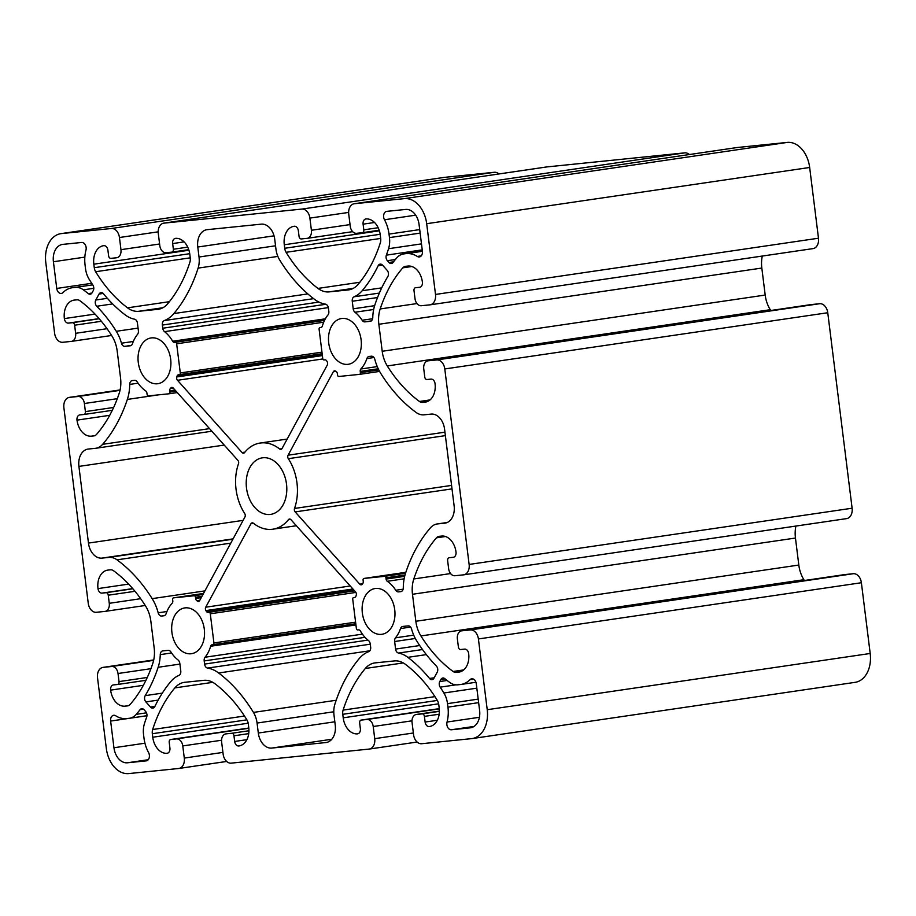 <?xml version="1.0" encoding="UTF-8"?>
<svg xmlns="http://www.w3.org/2000/svg" width="916" height="916" viewBox="0 0 916 916"><rect width="100%" height="100%" fill="white"/><g stroke="black" fill="none" stroke-linecap="round" stroke-linejoin="round"><path stroke-width="1.37" d="M294.517 508.46A2.725 1.912 -98.4 0 0 295.158 511.907L359.77 584.156A2.725 1.912 -98.4 0 0 361.27 584.797A2.725 1.912 -98.4 0 0 362.186 584.282A34.018 23.919 81.6 0 1 362.61 583.801A2.725 1.912 -98.4 0 0 363.24 581.408L363.091 580.172A1.637 1.145 81.6 0 1 364.03 578.431L384.594 576.336A1.637 1.145 81.6 0 1 385.945 577.836L386.094 579.072A2.725 1.912 -98.4 0 0 387.296 581.294A34.018 23.919 81.6 0 1 395.769 590.259A4.351 3.057 -98.4 0 0 398.506 591.873L400.739 591.644A4.351 3.057 -98.4 0 0 400.83 591.633A4.351 3.057 -98.4 0 0 403.292 587.82A39.732 27.938 81.6 0 1 405.674 572.798A148.598 104.47 81.6 0 1 430.394 527.891A20.141 14.164 81.6 0 1 437.218 523.952A20.141 14.164 81.6 0 1 437.665 523.895L444.707 523.185A16.328 11.484 -98.4 0 0 445.061 523.139A16.328 11.484 -98.4 0 0 454.118 505.815L444.569 429.135A16.328 11.484 -98.4 0 0 431.115 414.101L424.074 414.822A20.141 14.164 81.6 0 1 416.013 412.383A148.598 104.47 81.6 0 1 380.861 373.579A39.732 27.938 81.6 0 1 374.839 359.415A4.351 3.057 -98.4 0 0 371.415 356.21L369.182 356.427A4.351 3.057 -98.4 0 0 369.091 356.439A4.351 3.057 -98.4 0 0 366.904 358.557A34.018 23.919 81.6 0 1 360.858 369.011A2.725 1.912 -98.4 0 0 360.228 371.404L360.377 372.64A1.637 1.145 81.6 0 1 359.438 374.381L338.874 376.476A1.637 1.145 81.6 0 1 337.523 374.965L337.374 373.739A2.725 1.912 -98.4 0 0 336.172 371.518A34.018 23.919 81.6 0 1 335.634 371.152A2.725 1.912 -98.4 0 0 334.5 370.831A2.725 1.912 -98.4 0 0 333.31 371.759L288.093 455.195A2.725 1.912 -98.4 0 0 288.322 458.687A43.544 30.617 81.6 0 1 294.517 508.46L451.577 485.4M498.899 173.96A9.801 6.893 -98.4 0 0 494.354 172.277L444.455 177.361A27.217 19.133 -98.4 0 0 443.871 177.429L60.891 233.66A27.217 19.133 -98.4 0 0 45.8 262.526L54.617 333.264A9.801 6.893 -98.4 0 0 62.677 342.286L71.253 341.416A7.626 5.359 -98.4 0 0 71.414 341.393A7.626 5.359 -98.4 0 0 75.639 333.31L74.631 325.203A2.725 1.912 -98.4 0 0 72.387 322.707L68.391 323.108A4.901 3.446 81.6 0 1 64.36 318.596A17.415 12.24 81.6 0 1 74.013 300.127A17.415 12.24 81.6 0 1 74.391 300.082L76.864 299.83A7.626 5.359 81.6 0 1 79.921 300.746A136.072 95.665 81.6 0 1 112.107 336.286A27.217 19.133 81.6 0 1 117.179 350.954L120.546 377.953A27.217 19.133 81.6 0 1 119.206 393.273A136.072 95.665 81.6 0 1 96.569 434.39A7.626 5.359 81.6 0 1 93.982 435.89A7.626 5.359 81.6 0 1 93.821 435.901L91.337 436.153A17.415 12.24 81.6 0 1 77.001 420.123A4.901 3.446 81.6 0 1 79.715 414.925A4.901 3.446 81.6 0 1 79.829 414.914L83.825 414.501A2.725 1.912 -98.4 0 0 83.883 414.49A2.725 1.912 -98.4 0 0 85.394 411.605L84.386 403.509A7.626 5.359 -98.4 0 0 78.112 396.491L69.536 397.361A9.801 6.893 -98.4 0 0 69.33 397.395A9.801 6.893 -98.4 0 0 63.891 407.78L88.245 603.266A9.801 6.893 -98.4 0 0 96.306 612.289L104.882 611.419A7.626 5.359 -98.4 0 0 105.042 611.396A7.626 5.359 -98.4 0 0 109.267 603.312L108.26 595.205A2.725 1.912 -98.4 0 0 106.016 592.709L102.019 593.11A4.901 3.446 81.6 0 1 97.989 588.599A17.415 12.24 81.6 0 1 107.641 570.13A17.415 12.24 81.6 0 1 108.019 570.073L110.504 569.821A7.626 5.359 81.6 0 1 113.55 570.748A136.072 95.665 81.6 0 1 145.736 606.289A27.217 19.133 81.6 0 1 150.808 620.945L154.174 647.944A27.217 19.133 81.6 0 1 152.835 663.264A136.072 95.665 81.6 0 1 130.198 704.393A7.626 5.359 81.6 0 1 127.61 705.881A7.626 5.359 81.6 0 1 127.45 705.904L124.977 706.156A17.415 12.24 81.6 0 1 110.63 690.126A4.901 3.446 81.6 0 1 113.344 684.928A4.901 3.446 81.6 0 1 113.458 684.916L117.454 684.504A2.725 1.912 -98.4 0 0 117.511 684.492A2.725 1.912 -98.4 0 0 119.023 681.607L118.015 673.512A7.626 5.359 -98.4 0 0 111.741 666.493L103.164 667.363A9.801 6.893 -98.4 0 0 102.958 667.398A9.801 6.893 -98.4 0 0 97.52 677.783L106.336 748.521A27.217 19.133 -98.4 0 0 128.744 773.585L178.643 768.501A9.801 6.893 -98.4 0 0 178.849 768.478A9.801 6.893 -98.4 0 0 184.288 758.082L182.776 745.933A7.626 5.359 -98.4 0 0 176.502 738.914L170.788 739.498A2.725 1.912 -98.4 0 0 170.719 739.498A2.725 1.912 -98.4 0 0 169.22 742.395L169.918 748.063A4.901 3.446 81.6 0 1 167.204 753.261A4.901 3.446 81.6 0 1 167.101 753.273A17.415 12.24 81.6 0 1 152.754 737.231L152.319 733.727A7.626 5.359 81.6 0 1 152.663 729.525A136.072 95.665 81.6 0 1 174.864 687.905A27.217 19.133 81.6 0 1 184.276 682.351A27.217 19.133 81.6 0 1 184.872 682.283L203.913 680.336A27.217 19.133 81.6 0 1 215.054 683.805A136.072 95.665 81.6 0 1 246.931 719.919A7.626 5.359 81.6 0 1 248.305 723.938L248.74 727.453A17.415 12.24 81.6 0 1 239.087 745.922A17.415 12.24 81.6 0 1 238.71 745.967A4.901 3.446 81.6 0 1 234.668 741.456L233.969 735.788A2.725 1.912 -98.4 0 0 231.725 733.281L226.012 733.865A7.626 5.359 -98.4 0 0 225.851 733.888A7.626 5.359 -98.4 0 0 221.626 741.971L223.138 754.12A9.801 6.893 -98.4 0 0 231.198 763.143L369.079 749.082A9.801 6.893 -98.4 0 0 369.297 749.059A9.801 6.893 -98.4 0 0 374.724 738.662L373.213 726.514A7.626 5.359 -98.4 0 0 366.938 719.495L361.225 720.079A2.725 1.912 -98.4 0 0 361.167 720.091A2.725 1.912 -98.4 0 0 359.656 722.976L360.366 728.644A4.901 3.446 81.6 0 1 357.652 733.842A4.901 3.446 81.6 0 1 357.549 733.853A17.415 12.24 81.6 0 1 343.202 717.823L342.767 714.308A7.626 5.359 81.6 0 1 343.111 710.106A136.072 95.665 81.6 0 1 365.312 668.485A27.217 19.133 81.6 0 1 374.724 662.944A27.217 19.133 81.6 0 1 375.32 662.863L394.361 660.928A27.217 19.133 81.6 0 1 405.502 664.398A136.072 95.665 81.6 0 1 437.379 700.5A7.626 5.359 81.6 0 1 438.753 704.53L439.188 708.034A17.415 12.24 81.6 0 1 429.524 726.514A17.415 12.24 81.6 0 1 429.146 726.56A4.901 3.446 81.6 0 1 425.116 722.048L424.406 716.381A2.725 1.912 -98.4 0 0 422.173 713.873L416.459 714.457A7.626 5.359 -98.4 0 0 416.288 714.469A7.626 5.359 -98.4 0 0 412.063 722.552L413.574 734.712A9.801 6.893 -98.4 0 0 421.646 743.723L471.545 738.639A27.217 19.133 -98.4 0 0 472.129 738.571A27.217 19.133 -98.4 0 0 487.22 709.705L478.415 638.956A9.801 6.893 -98.4 0 0 470.343 629.933L461.779 630.815A7.626 5.359 -98.4 0 0 461.607 630.838A7.626 5.359 -98.4 0 0 457.382 638.921L458.389 647.017A2.725 1.912 -98.4 0 0 460.634 649.524L464.63 649.112A4.901 3.446 81.6 0 1 468.671 653.623A17.415 12.24 81.6 0 1 459.008 672.104A17.415 12.24 81.6 0 1 458.63 672.149L456.157 672.401A7.626 5.359 81.6 0 1 453.099 671.485A136.072 95.665 81.6 0 1 420.913 635.944A27.217 19.133 81.6 0 1 415.841 621.277L412.486 594.278A27.217 19.133 81.6 0 1 413.814 578.958A136.072 95.665 81.6 0 1 436.463 537.829A7.626 5.359 81.6 0 1 439.039 536.341A7.626 5.359 81.6 0 1 439.211 536.318L441.684 536.066A17.415 12.24 81.6 0 1 456.019 552.108A4.901 3.446 81.6 0 1 453.305 557.306A4.901 3.446 81.6 0 1 453.202 557.317L449.206 557.718A2.725 1.912 -98.4 0 0 449.138 557.73A2.725 1.912 -98.4 0 0 447.638 560.615L448.645 568.71A7.626 5.359 -98.4 0 0 454.92 575.729L463.485 574.859A9.801 6.893 -98.4 0 0 463.702 574.836A9.801 6.893 -98.4 0 0 469.129 564.439L444.787 368.953A9.801 6.893 -98.4 0 0 436.714 359.942L428.15 360.812A7.626 5.359 -98.4 0 0 427.978 360.835A7.626 5.359 -98.4 0 0 423.753 368.919L424.761 377.014A2.725 1.912 -98.4 0 0 427.005 379.522L431.001 379.11A4.901 3.446 81.6 0 1 435.043 383.621A17.415 12.24 81.6 0 1 425.379 402.101A17.415 12.24 81.6 0 1 425.001 402.147L422.528 402.399A7.626 5.359 81.6 0 1 419.471 401.483A136.072 95.665 81.6 0 1 387.285 365.942A27.217 19.133 81.6 0 1 382.212 351.275L378.846 324.275A27.217 19.133 81.6 0 1 380.186 308.955A136.072 95.665 81.6 0 1 402.822 267.827A7.626 5.359 81.6 0 1 405.41 266.338A7.626 5.359 81.6 0 1 405.57 266.316L408.055 266.064A17.415 12.24 81.6 0 1 422.39 282.105A4.901 3.446 81.6 0 1 419.677 287.303A4.901 3.446 81.6 0 1 419.574 287.315L415.566 287.716A2.725 1.912 -98.4 0 0 415.509 287.727A2.725 1.912 -98.4 0 0 413.998 290.612L415.017 298.719A7.626 5.359 -98.4 0 0 421.28 305.726L429.856 304.856A9.801 6.893 -98.4 0 0 430.073 304.833A9.801 6.893 -98.4 0 0 435.501 294.437L426.684 223.699A27.217 19.133 -98.4 0 0 404.277 198.635L354.389 203.73A9.801 6.893 -98.4 0 0 354.171 203.753A9.801 6.893 -98.4 0 0 348.744 214.149L350.255 226.298A7.626 5.359 -98.4 0 0 356.53 233.317L362.244 232.733A2.725 1.912 -98.4 0 0 362.301 232.721A2.725 1.912 -98.4 0 0 363.812 229.836L363.102 224.168A4.901 3.446 81.6 0 1 365.816 218.97A4.901 3.446 81.6 0 1 365.931 218.958A17.415 12.24 81.6 0 1 380.266 234.988L380.701 238.504A7.626 5.359 81.6 0 1 380.358 242.706A136.072 95.665 81.6 0 1 358.167 284.326A27.217 19.133 81.6 0 1 348.744 289.868A27.217 19.133 81.6 0 1 348.149 289.948L329.107 291.883A27.217 19.133 81.6 0 1 317.966 288.414A136.072 95.665 81.6 0 1 286.09 252.312A7.626 5.359 81.6 0 1 284.716 248.282L284.281 244.778A17.415 12.24 81.6 0 1 293.944 226.298A17.415 12.24 81.6 0 1 294.322 226.252A4.901 3.446 81.6 0 1 298.353 230.763L299.063 236.431A2.725 1.912 -98.4 0 0 301.295 238.939L307.009 238.355A7.626 5.359 -98.4 0 0 307.181 238.343A7.626 5.359 -98.4 0 0 311.406 230.26L309.894 218.1A9.801 6.893 -98.4 0 0 301.822 209.088L163.941 223.138A9.801 6.893 -98.4 0 0 163.724 223.161A9.801 6.893 -98.4 0 0 158.296 233.557L159.808 245.706A7.626 5.359 -98.4 0 0 166.082 252.724L171.796 252.14A2.725 1.912 -98.4 0 0 171.853 252.129A2.725 1.912 -98.4 0 0 173.364 249.244L172.655 243.576A4.901 3.446 81.6 0 1 175.38 238.378A4.901 3.446 81.6 0 1 175.483 238.366A17.415 12.24 81.6 0 1 189.818 254.408L190.253 257.911A7.626 5.359 81.6 0 1 189.91 262.113A136.072 95.665 81.6 0 1 167.72 303.734A27.217 19.133 81.6 0 1 158.296 309.287A27.217 19.133 81.6 0 1 157.712 309.356L138.66 311.303A27.217 19.133 81.6 0 1 127.519 307.833A136.072 95.665 81.6 0 1 95.642 271.72A7.626 5.359 81.6 0 1 94.279 267.701L93.833 264.186A17.415 12.24 81.6 0 1 103.497 245.717A17.415 12.24 81.6 0 1 103.874 245.671A4.901 3.446 81.6 0 1 107.905 250.183L108.615 255.85A2.725 1.912 -98.4 0 0 110.859 258.358L116.572 257.774A7.626 5.359 -98.4 0 0 116.733 257.751A7.626 5.359 -98.4 0 0 120.958 249.667L119.446 237.519A9.801 6.893 -98.4 0 0 111.374 228.496L61.487 233.58A27.217 19.133 -98.4 0 0 60.891 233.66M381.411 634.353A23.129 16.259 81.6 0 1 362.404 613.411A23.129 16.259 81.6 0 1 375.194 588.519A23.129 16.259 81.6 0 1 394.636 609.048A23.129 16.259 81.6 0 1 381.915 634.296A23.129 16.259 81.6 0 1 381.411 634.353M157.334 383.77A23.129 16.259 81.6 0 1 138.327 362.828A23.129 16.259 81.6 0 1 151.117 337.935A23.129 16.259 81.6 0 1 170.571 358.454A23.129 16.259 81.6 0 1 157.838 383.701A23.129 16.259 81.6 0 1 157.334 383.77M132.488 343.672A4.351 3.057 81.6 0 1 130.301 345.779A4.351 3.057 81.6 0 1 130.209 345.79L124.874 346.34A4.351 3.057 81.6 0 1 121.462 343.202A35.38 24.869 -98.4 0 0 116.298 331.294A144.247 101.413 -98.4 0 0 96.707 306.253A4.351 3.057 81.6 0 1 95.814 300.013L99.054 294.047A4.351 3.057 81.6 0 1 100.955 292.57A4.351 3.057 81.6 0 1 103.485 293.761A144.247 101.413 -98.4 0 0 125.183 314.886A35.38 24.869 -98.4 0 0 134.492 319.169A4.351 3.057 81.6 0 1 137.434 323.153L138.385 330.71A4.351 3.057 81.6 0 1 137.503 334.409A34.018 23.919 -98.4 0 0 132.488 343.672M443.894 693A20.141 14.164 81.6 0 1 447.512 703.637L447.947 707.141A29.942 21.045 81.6 0 1 447.054 722.037A5.439 3.824 -98.4 0 0 451.37 729.766L470.194 727.842A16.328 11.484 -98.4 0 0 470.549 727.796A16.328 11.484 -98.4 0 0 479.606 710.472L476.286 683.794A5.439 3.824 -98.4 0 0 471.683 678.79A5.439 3.824 -98.4 0 0 470.011 679.672A29.942 21.045 81.6 0 1 460.828 684.481A29.942 21.045 81.6 0 1 460.175 684.573L457.702 684.825A20.141 14.164 81.6 0 1 449.642 682.386A148.598 104.47 81.6 0 1 444.787 678.63A4.351 3.057 -98.4 0 0 442.806 678A4.351 3.057 -98.4 0 0 440.905 679.477L439.783 681.55A4.351 3.057 -98.4 0 0 440.161 687.16A148.598 104.47 81.6 0 1 443.894 693L476.824 688.168M75.318 287.406L72.845 287.658A29.942 21.045 -98.4 0 0 72.192 287.739A29.942 21.045 -98.4 0 0 63.009 292.559A5.439 3.824 81.6 0 1 61.338 293.429A5.439 3.824 81.6 0 1 56.746 288.437L53.414 261.747A16.328 11.484 81.6 0 1 62.471 244.423A16.328 11.484 81.6 0 1 62.826 244.377L81.65 242.465A5.439 3.824 81.6 0 1 85.967 250.183A29.942 21.045 -98.4 0 0 85.073 265.079L85.509 268.594A20.141 14.164 -98.4 0 0 89.138 279.231A148.598 104.47 -98.4 0 0 92.859 285.059A4.351 3.057 81.6 0 1 93.237 290.681L92.115 292.742A4.351 3.057 81.6 0 1 90.215 294.219A4.351 3.057 81.6 0 1 88.234 293.601A148.598 104.47 -98.4 0 0 83.39 289.834A20.141 14.164 -98.4 0 0 75.318 287.406L92.722 284.853M115.725 715.785A5.439 3.824 -98.4 0 0 113.641 715.293A5.439 3.824 -98.4 0 0 110.63 721.064L113.95 747.754A16.328 11.484 -98.4 0 0 127.393 762.788L146.216 760.864A5.439 3.824 -98.4 0 0 146.342 760.852A5.439 3.824 -98.4 0 0 148.529 752.471A29.942 21.045 81.6 0 1 143.995 738.124L143.56 734.621A20.141 14.164 81.6 0 1 144.476 723.514A148.598 104.47 81.6 0 1 146.674 717.079A4.351 3.057 -98.4 0 0 145.655 711.526L144.064 709.74A4.351 3.057 -98.4 0 0 141.648 708.698A4.351 3.057 -98.4 0 0 140.068 709.694A148.598 104.47 81.6 0 1 136.255 714.331A20.141 14.164 81.6 0 1 129.431 718.27A20.141 14.164 81.6 0 1 128.996 718.327L126.523 718.579A29.942 21.045 81.6 0 1 115.725 715.785M404.025 253.892A20.141 14.164 -98.4 0 0 403.59 253.95A20.141 14.164 -98.4 0 0 396.765 257.888A148.598 104.47 -98.4 0 0 392.964 262.537A4.351 3.057 81.6 0 1 391.372 263.522A4.351 3.057 81.6 0 1 388.968 262.491L387.365 260.694A4.351 3.057 81.6 0 1 386.357 255.152A148.598 104.47 -98.4 0 0 388.556 248.705A20.141 14.164 -98.4 0 0 389.46 237.61L389.025 234.095A29.942 21.045 -98.4 0 0 384.491 219.76A5.439 3.824 81.6 0 1 386.689 211.378A5.439 3.824 81.6 0 1 386.804 211.356L405.628 209.443A16.328 11.484 81.6 0 1 419.07 224.477L422.39 251.167A5.439 3.824 81.6 0 1 419.379 256.938A5.439 3.824 81.6 0 1 417.295 256.446A29.942 21.045 -98.4 0 0 406.509 253.64L422.402 251.202L403.59 253.95M160.254 654.631A35.38 24.869 81.6 0 1 158.147 667.283A144.247 101.413 81.6 0 1 145.209 695.645A4.351 3.057 -98.4 0 0 145.873 701.908L150.499 707.072A4.351 3.057 -98.4 0 0 152.903 708.102A4.351 3.057 -98.4 0 0 154.896 706.465A144.247 101.413 81.6 0 1 170.845 681.493A35.38 24.869 81.6 0 1 178.872 675.447A4.351 3.057 -98.4 0 0 180.761 670.97L179.822 663.413A4.351 3.057 -98.4 0 0 178.059 659.989A34.018 23.919 81.6 0 1 170.891 651.963A4.351 3.057 -98.4 0 0 168.143 650.349L162.808 650.898A4.351 3.057 -98.4 0 0 162.716 650.91A4.351 3.057 -98.4 0 0 160.254 654.631L171.555 652.971M378.136 265.755A144.247 101.413 81.6 0 1 362.175 290.738A35.38 24.869 81.6 0 1 354.16 296.773A4.351 3.057 -98.4 0 0 352.259 301.25L353.198 308.818A4.351 3.057 -98.4 0 0 354.961 312.241A34.018 23.919 81.6 0 1 362.141 320.257A4.351 3.057 -98.4 0 0 364.877 321.871L370.213 321.333A4.351 3.057 -98.4 0 0 370.304 321.31A4.351 3.057 -98.4 0 0 372.766 317.589A35.38 24.869 81.6 0 1 374.873 304.936A144.247 101.413 81.6 0 1 387.811 276.586A4.351 3.057 -98.4 0 0 387.147 270.312L382.533 265.148A4.351 3.057 -98.4 0 0 380.129 264.117A4.351 3.057 -98.4 0 0 378.136 265.755L382.499 265.113M411.559 629.017A4.351 3.057 -98.4 0 0 408.147 625.891L402.811 626.43A4.351 3.057 -98.4 0 0 402.719 626.441A4.351 3.057 -98.4 0 0 400.532 628.559A34.018 23.919 81.6 0 1 395.517 637.822A4.351 3.057 -98.4 0 0 394.647 641.509L395.586 649.078A4.351 3.057 -98.4 0 0 398.529 653.051A35.38 24.869 81.6 0 1 407.838 657.333A144.247 101.413 81.6 0 1 429.535 678.47A4.351 3.057 -98.4 0 0 432.077 679.649A4.351 3.057 -98.4 0 0 433.978 678.172L437.207 672.218A4.351 3.057 -98.4 0 0 436.314 665.966A144.247 101.413 81.6 0 1 416.723 640.925A35.38 24.869 81.6 0 1 411.559 629.017M199.024 257.018A20.141 14.164 81.6 0 1 198.108 268.113A148.598 104.47 81.6 0 1 173.868 313.57A39.732 27.938 81.6 0 1 164.319 320.566A4.351 3.057 -98.4 0 0 162.361 325.065L162.762 328.226A4.351 3.057 -98.4 0 0 164.525 331.649A34.018 23.919 81.6 0 1 172.655 341.244A2.725 1.912 -98.4 0 0 174.441 342.378L175.311 342.286A1.637 1.145 81.6 0 1 176.651 343.798L180.292 372.949A1.637 1.145 81.6 0 1 179.376 374.69L178.471 374.781A2.725 1.912 -98.4 0 0 178.414 374.781A2.725 1.912 -98.4 0 0 177.006 376.247A34.018 23.919 81.6 0 1 176.799 376.957A2.725 1.912 -98.4 0 0 177.475 380.289L242.076 452.538A2.725 1.912 -98.4 0 0 243.587 453.191A2.725 1.912 -98.4 0 0 244.561 452.596A43.544 30.617 81.6 0 1 260.19 443.035A43.544 30.617 81.6 0 1 279.666 449.012A2.725 1.912 -98.4 0 0 280.891 449.39A2.725 1.912 -98.4 0 0 282.071 448.462L327.287 365.026A2.725 1.912 -98.4 0 0 327.126 361.625A34.018 23.919 81.6 0 1 326.749 360.984A2.725 1.912 -98.4 0 0 324.951 359.851L324.081 359.931A1.637 1.145 81.6 0 1 322.741 358.431L319.111 329.268A1.637 1.145 81.6 0 1 320.016 327.539L320.921 327.447A2.725 1.912 -98.4 0 0 320.978 327.436A2.725 1.912 -98.4 0 0 322.386 325.981A34.018 23.919 81.6 0 1 327.951 314.99A4.351 3.057 -98.4 0 0 328.821 311.303L328.432 308.142A4.351 3.057 -98.4 0 0 325.42 304.146A39.732 27.938 81.6 0 1 314.394 299.246A148.598 104.47 81.6 0 1 279.575 259.812A20.141 14.164 81.6 0 1 275.956 249.175L274.72 239.191A16.328 11.484 -98.4 0 0 261.266 224.157L207.188 229.664A16.328 11.484 -98.4 0 0 206.833 229.71A16.328 11.484 -98.4 0 0 197.776 247.034L199.024 257.018L275.533 245.786M179.376 374.69A1.637 1.145 81.6 0 1 179.341 374.69L322.157 353.725L179.421 374.678M169.941 392.048A1.637 1.145 81.6 0 1 168.991 393.788L148.426 395.884A1.637 1.145 81.6 0 1 147.087 394.384L146.926 393.147A2.725 1.912 -98.4 0 0 145.724 390.937A34.018 23.919 81.6 0 1 137.251 381.961A4.351 3.057 -98.4 0 0 134.515 380.358L132.293 380.575A4.351 3.057 -98.4 0 0 132.19 380.587A4.351 3.057 -98.4 0 0 129.728 384.399A39.732 27.938 81.6 0 1 127.347 399.422A148.598 104.47 81.6 0 1 102.626 444.329A20.141 14.164 81.6 0 1 95.802 448.267A20.141 14.164 81.6 0 1 95.367 448.325L88.314 449.046A16.328 11.484 -98.4 0 0 87.959 449.092A16.328 11.484 -98.4 0 0 78.913 466.404L88.463 543.085A16.328 11.484 -98.4 0 0 101.905 558.119L108.947 557.409A20.141 14.164 81.6 0 1 117.019 559.836A148.598 104.47 81.6 0 1 152.159 598.64A39.732 27.938 81.6 0 1 158.182 612.804A4.351 3.057 -98.4 0 0 161.617 616.021L163.838 615.792A4.351 3.057 -98.4 0 0 163.93 615.781A4.351 3.057 -98.4 0 0 166.117 613.674A34.018 23.919 81.6 0 1 172.162 603.22A2.725 1.912 -98.4 0 0 172.792 600.816L172.643 599.579A1.637 1.145 81.6 0 1 173.582 597.85L194.146 595.755A1.637 1.145 81.6 0 1 195.497 597.255L195.646 598.492A2.725 1.912 -98.4 0 0 196.848 600.701A34.018 23.919 81.6 0 1 197.387 601.079A2.725 1.912 -98.4 0 0 198.52 601.388A2.725 1.912 -98.4 0 0 199.711 600.472L244.927 517.025A2.725 1.912 -98.4 0 0 244.709 513.544A43.544 30.617 81.6 0 1 238.504 463.759A2.725 1.912 -98.4 0 0 237.862 460.324L173.261 388.063A2.725 1.912 -98.4 0 0 171.75 387.422A2.725 1.912 -98.4 0 0 170.845 387.949A34.018 23.919 81.6 0 1 170.41 388.418A2.725 1.912 -98.4 0 0 169.781 390.823L169.941 392.048L176.021 391.155M253.354 523.208A2.725 1.912 -98.4 0 0 252.14 522.841A2.725 1.912 -98.4 0 0 250.95 523.757L205.734 607.205A2.725 1.912 -98.4 0 0 205.894 610.594A34.018 23.919 81.6 0 1 206.283 611.247A2.725 1.912 -98.4 0 0 208.069 612.38L208.94 612.289A1.637 1.145 81.6 0 1 210.291 613.789L213.92 642.952A1.637 1.145 81.6 0 1 212.981 644.692L212.111 644.784A2.725 1.912 -98.4 0 0 212.043 644.784A2.725 1.912 -98.4 0 0 210.646 646.249A34.018 23.919 81.6 0 1 205.07 657.23A4.351 3.057 -98.4 0 0 204.199 660.928L204.589 664.089A4.351 3.057 -98.4 0 0 207.6 668.073A39.732 27.938 81.6 0 1 218.638 672.985A148.598 104.47 81.6 0 1 253.446 712.408A20.141 14.164 81.6 0 1 257.064 723.045L258.312 733.029A16.328 11.484 -98.4 0 0 271.754 748.074L325.844 742.555A16.328 11.484 -98.4 0 0 326.199 742.51A16.328 11.484 -98.4 0 0 335.245 725.197L334.008 715.201A20.141 14.164 81.6 0 1 334.913 704.106A148.598 104.47 81.6 0 1 359.152 658.661A39.732 27.938 81.6 0 1 368.701 651.654A4.351 3.057 -98.4 0 0 370.659 647.154L370.27 643.994A4.351 3.057 -98.4 0 0 368.507 640.57A34.018 23.919 81.6 0 1 360.377 630.987A2.725 1.912 -98.4 0 0 358.58 629.842L357.709 629.933A1.637 1.145 81.6 0 1 356.37 628.433L352.74 599.27A1.637 1.145 81.6 0 1 353.679 597.541L354.549 597.45A2.725 1.912 -98.4 0 0 354.606 597.438A2.725 1.912 -98.4 0 0 356.015 595.984A34.018 23.919 81.6 0 1 356.232 595.274A2.725 1.912 -98.4 0 0 355.557 591.931L290.945 519.681A2.725 1.912 -98.4 0 0 289.445 519.04A2.725 1.912 -98.4 0 0 288.46 519.635A43.544 30.617 81.6 0 1 272.842 529.196A43.544 30.617 81.6 0 1 253.354 523.208M347.782 364.35A23.129 16.259 81.6 0 1 328.775 343.408A23.129 16.259 81.6 0 1 341.565 318.516A23.129 16.259 81.6 0 1 361.007 339.046A23.129 16.259 81.6 0 1 348.275 364.293A23.129 16.259 81.6 0 1 347.782 364.35M190.963 653.772A23.129 16.259 81.6 0 1 171.968 632.83A23.129 16.259 81.6 0 1 184.746 607.926A23.129 16.259 81.6 0 1 204.199 628.456A23.129 16.259 81.6 0 1 191.467 653.703A23.129 16.259 81.6 0 1 190.963 653.772M270.048 514.46A28.579 20.095 81.6 0 1 246.576 488.594A28.579 20.095 81.6 0 1 262.365 457.84A28.579 20.095 81.6 0 1 286.387 483.19A28.579 20.095 81.6 0 1 270.667 514.38A28.579 20.095 81.6 0 1 270.048 514.46M689.336 154.541A9.801 6.893 -98.4 0 0 684.802 152.858L546.921 166.918A9.801 6.893 -98.4 0 0 546.703 166.941A9.801 6.893 -98.4 0 0 546.497 166.975M430.28 304.799L812.836 248.637A9.801 6.893 -98.4 0 0 813.042 248.602A9.801 6.893 -98.4 0 0 818.48 238.217L809.664 167.479A27.217 19.133 -98.4 0 0 787.256 142.415L737.357 147.499A9.801 6.893 -98.4 0 0 737.151 147.522A9.801 6.893 -98.4 0 0 736.933 147.568M770.757 310.513A136.072 95.665 81.6 0 1 770.264 309.711A27.217 19.133 81.6 0 1 765.192 295.055L761.826 268.056A27.217 19.133 81.6 0 1 762.272 256.056M463.908 574.801L846.464 518.639A9.801 6.893 -98.4 0 0 846.67 518.605A9.801 6.893 -98.4 0 0 852.109 508.22L827.755 312.734A9.801 6.893 -98.4 0 0 819.694 303.711L811.118 304.581A7.626 5.359 -98.4 0 0 810.958 304.604A7.626 5.359 -98.4 0 0 810.797 304.639M804.397 580.515A136.072 95.665 81.6 0 1 803.893 579.714A27.217 19.133 81.6 0 1 798.821 565.046L795.454 538.047A27.217 19.133 81.6 0 1 795.901 526.059M854.513 682.42A27.217 19.133 -98.4 0 0 855.109 682.34A27.217 19.133 -98.4 0 0 870.2 653.474L861.383 582.736A9.801 6.893 -98.4 0 0 853.323 573.714L844.747 574.584A7.626 5.359 -98.4 0 0 844.586 574.607A7.626 5.359 -98.4 0 0 844.426 574.641M295.158 511.907L452 488.881M61.487 233.58L444.455 177.361M71.574 341.359L111.603 335.485L71.414 341.393M359.77 584.156L362.679 583.732M250.95 523.757L253.56 523.38M288.46 519.635L290.544 519.326M288.322 458.687L445.371 435.627M288.093 455.195L444.947 432.169M205.734 607.205L350.233 585.988M169.071 393.777L177.28 392.575L169.036 393.788M333.31 371.759L335.943 371.369M359.507 374.369L379.59 371.415L359.473 374.369M360.377 372.64L378.8 369.938M360.228 371.404L378.228 368.77M360.858 369.011L377.266 366.595M366.904 358.557L373.946 357.526M444.707 523.185L445.416 523.082M437.665 523.895L447.248 522.486M398.506 591.873L401.46 591.438M395.769 590.259L403.12 589.183M387.296 581.294L404.139 578.82M386.094 579.072L404.666 576.347M385.945 577.836L404.998 575.042M384.594 576.336L405.525 573.267M364.03 578.431L405.845 572.294L363.995 578.443M205.894 610.594L352.935 589.011M206.283 611.247L353.496 589.629M208.069 612.38L354.595 590.866L208.94 612.289M210.291 613.789L355.9 592.412M213.92 642.952L355.591 622.159M213.05 644.681L355.786 623.727L213.016 644.681M210.646 646.249L355.935 624.918M205.07 657.23L362.404 634.135M204.199 660.928L364.992 637.318M204.589 664.089L367.923 640.101M207.6 668.073L370.293 644.188M218.638 672.985L369.835 650.784M253.446 712.408L336.195 700.259M257.064 723.045L333.79 711.778M258.312 733.029L334.832 721.797M271.754 748.074L331.787 739.258M325.844 742.555L326.543 742.452M169.781 390.823L175.025 390.056M198.108 268.113L277.857 256.411M173.868 313.57L307.822 293.899M129.728 384.399L138.076 383.186M127.347 399.422L158.262 394.888M102.626 444.329L209.535 428.642M78.913 466.404L224.237 445.073M88.463 543.085L243.106 520.38M101.905 558.119L233.099 538.86M108.947 557.409L232.904 539.203M117.019 559.836L230.786 543.131M152.159 598.64L204.898 590.9M158.182 612.804L166.941 611.522M161.617 616.021L164.571 615.586M173.582 597.85L203.512 593.453L173.548 597.85M194.146 595.755L202.974 594.461M195.497 597.255L201.967 596.305M195.646 598.492L201.234 597.667M196.848 600.701L199.825 600.266M197.387 601.079L199.528 600.759M170.845 387.949L172.781 387.663M170.41 388.418L173.204 388.006M197.776 247.034L274.044 235.836M164.319 320.566L313.615 298.65M162.361 325.065L318.974 302.074M162.762 328.226L325.901 304.272M164.525 331.649L328.34 307.604M172.655 341.244L325.352 318.825M174.441 342.378L324.55 320.337M175.311 342.286L324.539 320.382M176.651 343.798L323.714 322.203M180.292 372.949L321.963 352.156M177.006 376.247L322.306 354.916M176.799 376.957L322.386 355.58M177.475 380.289L322.867 358.946M242.076 452.538L244.938 452.126M279.666 449.012L281.945 448.68M362.175 290.738L381.72 287.864M354.16 296.773L379.361 293.074M400.532 628.559L410.586 627.082M395.517 637.822L413.711 635.154M394.647 641.509L415.314 638.475M395.586 649.078L419.723 645.528M398.529 653.051L422.516 649.536M407.838 657.333L426.341 654.619M429.535 678.47L434.184 677.783M158.147 667.283L179.902 664.089M145.209 695.645L162.315 693.126M352.259 301.25L377.541 297.54M353.198 308.818L374.644 305.669M354.961 312.241L373.671 309.494M362.141 320.257L372.629 318.722M364.877 321.871L371.266 320.932M406.509 253.64L422.413 251.305M145.873 701.908L158.17 700.11M150.499 707.072L154.907 706.431M124.874 346.34L131.263 345.401M121.462 343.202L133.324 341.462M116.298 331.294L138.053 328.111M96.707 306.253L112.645 303.917M95.814 300.013L107.367 298.318M99.054 294.047L103.199 293.441M447.512 703.637L478.198 699.126M447.947 707.141L478.633 702.641M447.054 722.037L479.411 717.285M440.161 687.16L455.939 684.847M83.39 289.834L93.798 288.311M88.234 293.601L91.932 293.051M451.37 729.766L474.03 726.434M470.194 727.842L470.904 727.739M470.011 679.672L473.538 679.145M440.905 679.477L445.073 678.87M439.783 681.55L447.1 680.473M388.968 262.491L393.514 261.816M387.365 260.694L395.38 259.526M386.357 255.152L422.242 249.873M388.556 248.705L421.486 243.874M389.46 237.61L420.146 233.111M389.025 234.095L419.711 229.595M384.491 219.76L415.704 215.168M417.295 256.446L421.234 255.862M110.63 721.064L146.961 715.728M113.95 747.754L144.946 743.197M111.374 228.496L494.354 172.277M127.393 762.788L148.232 759.73M140.068 709.694L143.457 709.19M136.255 714.331L146.48 712.831M72.845 287.658L72.192 287.739M56.746 288.437L91.703 283.307M53.414 261.747L84.844 257.133M119.446 237.519L158.193 231.828M120.958 249.667L159.59 243.999M93.833 264.186L188.925 250.228M94.279 267.701L189.726 253.686M95.642 271.72L190.253 257.831M127.519 307.833L169.391 301.685M138.66 311.303L162.888 307.742M157.712 309.356L158.88 309.184M172.655 243.576L184.116 241.893M173.364 249.244L187.734 247.137M171.91 252.129L188.742 249.656L171.853 252.129M163.941 223.138L546.921 166.918M301.822 209.088L684.802 152.858M309.894 218.1L348.63 212.42M311.406 230.26L350.038 224.58M307.341 238.309L352.649 231.656L307.181 238.343M284.281 244.778L379.373 230.821M284.716 248.282L380.163 234.278M286.09 252.312L380.69 238.423M317.966 288.414L359.839 282.265M329.107 291.883L353.336 288.334M348.149 289.948L349.328 289.777M363.102 224.168L374.552 222.485M363.812 229.836L378.182 227.729M362.358 232.71L379.19 230.237L362.301 232.721M354.389 203.73L737.357 147.499M404.277 198.635L787.256 142.415M426.684 223.699L809.664 167.479M435.501 294.437L818.48 238.217M402.822 267.827L411.856 266.499M380.186 308.955L416.952 303.562M378.846 324.275L761.826 268.056M382.212 351.275L765.192 295.055M387.285 365.942L770.264 309.711M419.471 401.483L430.039 399.926M422.528 402.399L426.776 401.78M425.001 402.147L425.757 402.032M428.15 360.812L811.118 304.581M436.714 359.942L819.694 303.711M444.787 368.953L827.755 312.734M469.129 564.439L852.109 508.22M436.463 537.829L445.485 536.501M413.814 578.958L450.58 573.565M412.486 594.278L795.454 538.047M415.841 621.277L798.821 565.046M420.913 635.944L803.893 579.714M453.099 671.485L463.668 669.928M456.157 672.401L460.405 671.772M458.63 672.149L459.385 672.035M461.779 630.815L844.747 574.584M470.343 629.933L853.323 573.714M478.415 638.956L861.383 582.736M487.22 709.705L870.2 653.474M416.459 714.457L439.371 711.091L416.288 714.469M422.173 713.873L439.371 711.343M424.406 716.381L439.165 714.217M425.116 722.048L437.333 720.251M429.146 726.56L429.902 726.445M365.312 668.485L403.258 662.921M343.111 710.106L434.94 696.629M342.767 714.308L437.333 700.431M343.202 717.823L438.638 703.809M361.225 720.079L439.256 708.629L361.167 720.091M366.938 719.495L439.279 708.881M373.213 726.514L411.994 720.823M374.724 738.662L413.368 732.995M369.503 749.025L417.101 742.04L369.297 749.059M231.725 733.281L248.934 730.762M233.969 735.788L248.717 733.624M234.668 741.456L246.885 739.67M238.71 745.967L239.454 745.864M174.864 687.905L212.81 682.328M152.663 729.525L244.492 716.037M152.319 733.727L246.885 719.839M152.754 737.231L248.19 723.216M170.788 739.498L248.809 728.037L170.719 739.498M176.502 738.914L248.831 728.289M182.776 745.933L221.546 740.243M184.288 758.082L222.92 752.402M179.067 768.432L226.653 761.448M103.164 667.363L153.728 659.944L102.958 667.398M111.741 666.493L153.636 660.344M118.015 673.512L150.922 668.68M119.023 681.607L147.27 677.462M117.569 684.492L145.919 680.325L117.511 684.492M110.63 690.126L143.343 685.317M124.977 706.156L128.503 705.641M97.989 588.599L128.652 584.099M102.019 593.11L132.74 588.599M106.016 592.709L132.877 588.759M108.26 595.205L134.996 591.289M109.267 603.312L140.663 598.698M105.203 611.361L145.232 605.487L105.042 611.396M69.536 397.361L120.099 389.941L69.33 397.395M78.112 396.491L120.007 390.342M84.386 403.509L117.294 398.678M85.394 411.605L113.641 407.46M83.94 414.49L112.29 410.322L83.883 414.49M77.001 420.123L109.714 415.314M91.337 436.153L94.875 435.638M64.36 318.596L95.024 314.096M68.391 323.108L99.1 318.596M72.387 322.707L99.237 318.757M74.631 325.203L101.367 321.287M75.639 333.31L107.035 328.695M296.36 525.738L272.842 529.196M447.283 522.475L437.218 523.952M211.859 431.23L95.802 448.267M287.166 439.073L260.19 443.035M475.931 682.271L460.828 684.481M146.961 715.694L129.431 718.27M546.703 166.941L163.724 223.161M737.151 147.522L354.171 203.753M813.042 248.602L430.073 304.833M810.958 304.604L427.978 360.835M846.67 518.605L463.702 574.836M844.586 574.607L461.607 630.838M855.109 682.34L472.129 738.571M226.664 761.459L178.849 768.478"/></g></svg>
